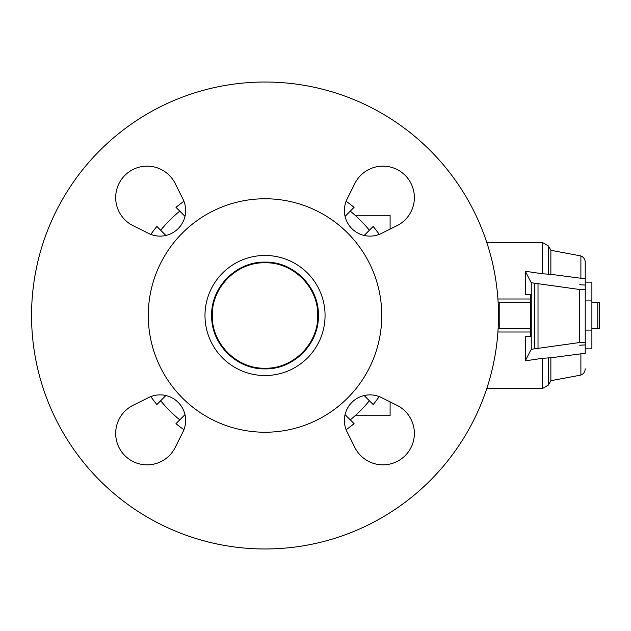 <?xml version="1.0" encoding="UTF-8"?>
<svg xmlns="http://www.w3.org/2000/svg" width="631" height="631" viewBox="0 0 631 631"><rect width="100%" height="100%" fill="white"/><g stroke="black" fill="none" stroke-linecap="round" stroke-linejoin="round"><path stroke-width="0.95" d="M591.894 300.908L585.221 300.908L585.221 282.144L591.894 282.144L591.894 348.856L585.221 348.856L585.221 330.092L591.894 330.092M530.71 302.328L498.127 302.328M498.127 328.672L530.71 328.672M580.891 278.263L580.891 255.926C583.628 257.109 585.071 259.191 585.221 262.173L585.221 289.826L579.708 289.511L531.239 282.727L525.268 271.235L542.534 273.799L550.871 274.319L580.891 278.263L585.221 278.295M585.221 342.207L585.221 353.817L580.891 353.833L550.871 357.785L542.534 358.298L525.237 360.869L531.239 349.306L579.708 342.523L585.221 342.207L585.221 289.826M585.221 353.817L585.221 352.705M591.894 328.633L599.45 328.633L599.45 302.367L591.894 302.367M530.71 332.009L497.914 332.009M525.733 294.488L530.71 294.488L525.733 294.488L525.268 271.235M579.708 284.747L585.221 285.062M525.733 336.512L530.71 336.512L525.733 336.512L525.237 360.869M530.71 294.488L530.71 336.512M531.239 349.306L531.239 282.727M585.221 344.905L579.708 345.22M579.708 342.523L579.708 289.511M538.014 348.138L538.014 283.903M497.914 298.991L530.71 298.991M580.891 255.926L550.871 250.302L550.871 274.319M580.891 353.833L580.891 375.074C583.628 373.891 585.071 371.809 585.221 368.827M550.871 357.785L550.871 380.698L548.307 385.123L542.534 388.459L542.534 358.298M381.763 315.5A116.735 116.735 0 0 0 265.028 198.765A116.735 116.735 0 0 0 148.285 315.5A116.735 116.735 0 0 0 265.028 432.235A116.735 116.735 0 0 0 381.763 315.5M498.498 315.5A233.478 233.478 0 0 0 265.028 82.022A233.478 233.478 0 0 0 31.55 315.5A233.478 233.478 0 0 0 265.028 548.978A233.478 233.478 0 0 0 498.498 315.5M204.988 315.5A60.04 60.04 0 0 0 265.028 375.54A60.04 60.04 0 0 0 325.06 315.5A60.04 60.04 0 0 0 265.028 255.46A60.04 60.04 0 0 0 204.988 315.5M345.062 216.362L354.07 207.354A140.082 140.082 0 0 0 346.127 201.281A25.587 25.587 0 0 1 347.066 199.151L354.811 183.582A31.424 31.424 0 0 1 396.946 169.439A31.424 31.424 0 0 1 396.946 225.709L381.369 233.454A25.587 25.587 0 0 1 347.066 199.151L354.811 183.582A31.424 31.424 0 0 1 405.165 175.355M355.087 415.726L390.1 415.726L390.1 401.884L396.946 405.291A31.424 31.424 0 0 1 411.081 447.418A31.424 31.424 0 0 1 354.811 447.418L347.066 431.849A25.587 25.587 0 0 1 381.369 397.546L396.946 405.291A31.424 31.424 0 0 1 405.165 455.645M184.993 414.638L175.986 423.646A140.082 140.082 0 0 0 183.921 429.719A25.587 25.587 0 0 1 182.982 431.849L175.237 447.418A31.424 31.424 0 0 1 133.109 461.561A31.424 31.424 0 0 1 133.109 405.291L148.679 397.546A25.587 25.587 0 0 1 182.982 431.849L175.237 447.418A31.424 31.424 0 0 1 124.883 455.645M165.89 235.466L156.882 226.458A140.082 140.082 0 0 0 150.801 234.401A25.587 25.587 0 0 1 148.679 233.454L133.109 225.709A31.424 31.424 0 0 1 118.967 183.582A31.424 31.424 0 0 1 175.237 183.582L182.982 199.151A25.587 25.587 0 0 1 148.679 233.454L133.109 225.709A31.424 31.424 0 0 1 124.883 175.355M265.028 262.78L265.028 262.133C293.541 261.4 319.128 286.987 318.387 315.5C319.128 344.013 293.541 369.6 265.028 368.867L265.028 368.22C293.194 368.946 318.466 343.666 317.74 315.5C318.466 287.334 293.194 262.054 265.028 262.78C236.854 262.054 211.582 287.334 212.308 315.5C211.582 343.666 236.854 368.946 265.028 368.22M265.028 262.133C236.507 261.4 210.928 286.987 211.661 315.5C210.928 344.013 236.507 369.6 265.028 368.867M369.38 400.748A134.75 134.75 0 0 1 350.276 419.852M350.276 211.148A134.75 134.75 0 0 1 369.38 230.252M179.772 419.852A134.75 134.75 0 0 1 160.668 400.748M160.668 230.252A134.75 134.75 0 0 1 179.772 211.148M364.158 395.534L373.173 404.542A140.082 140.082 0 0 0 379.247 396.599M346.127 429.719A140.082 140.082 0 0 0 354.07 423.646L345.062 414.638M165.89 395.534L156.882 404.542A140.082 140.082 0 0 1 150.801 396.599M183.921 201.281A140.082 140.082 0 0 0 175.986 207.354L184.993 216.362M379.247 234.401A140.082 140.082 0 0 0 373.173 226.458L364.158 235.466M355.087 215.274L390.1 215.274L390.1 229.116M499.216 328.672L499.216 302.328M597.786 328.633L597.786 302.367M534.567 348.62L534.567 283.414M486.809 242.541L542.534 242.541L542.534 273.799M542.534 242.541L548.307 245.877L548.307 274.351M548.307 357.745L548.307 385.123M550.871 250.302L548.307 245.877M486.809 388.459L542.534 388.459M580.891 375.074L550.871 380.698"/></g></svg>
